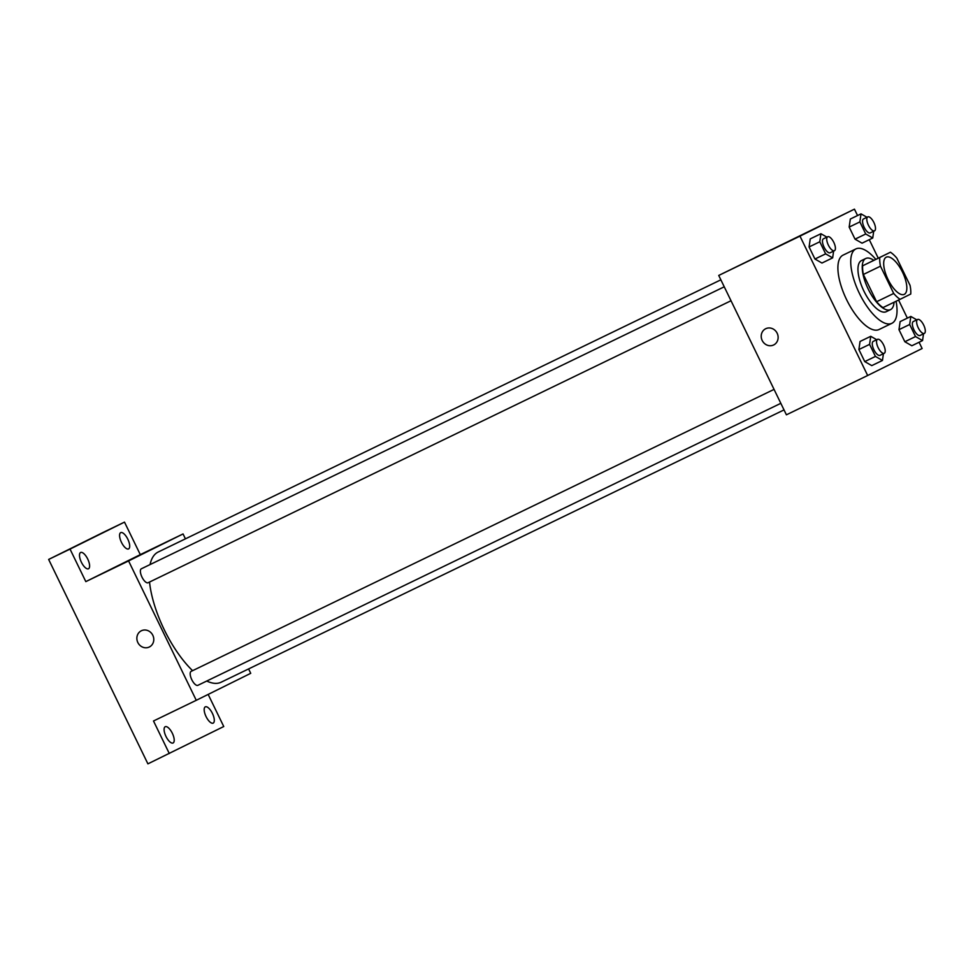 <?xml version="1.0" encoding="UTF-8"?>
<svg xmlns="http://www.w3.org/2000/svg" width="973" height="973" viewBox="0 0 973 973"><rect width="100%" height="100%" fill="white"/><g stroke="black" fill="none" stroke-linecap="round" stroke-linejoin="round"><path stroke-width="1.46" d="M904.282 294.357A20.664 8.1 -115.8 0 1 904.258 294.369A20.664 8.1 -115.8 0 1 887.96 279.3A20.664 8.1 -115.8 0 1 886.269 257.176A20.664 8.1 -115.8 0 1 902.543 272.209A20.664 8.1 -115.8 0 1 904.282 294.357M910.047 285.357L896.814 258.1A27.743 10.885 -115.8 0 0 890.441 252.226L879.787 257.504A27.743 10.885 -115.8 0 0 880.468 266.188L893.713 293.457A27.743 10.885 -115.8 0 0 900.086 299.319L910.74 294.041A27.743 10.885 -115.8 0 0 910.047 285.357M880.468 266.188L863.367 274.471L876.6 301.727L893.713 293.457M876.6 301.727A27.743 10.885 -115.8 0 0 882.985 307.59L900.086 299.319M863.367 274.471A27.743 10.885 -115.8 0 1 862.674 265.787L879.787 257.504M890.441 252.226L862.674 265.787M873.754 260.302A28.399 11.141 64.2 0 0 865.788 258.477A28.399 11.141 64.2 0 0 868.171 288.993A28.399 11.141 64.2 0 0 890.526 309.621A28.399 11.141 64.2 0 0 894.041 302.238M886.281 311.664A28.399 11.141 -115.8 0 1 886.245 311.688A28.399 11.141 -115.8 0 1 863.89 291.061A28.399 11.141 -115.8 0 1 861.506 260.545L865.788 258.477M896.072 301.265A41.316 16.213 -115.8 0 1 891.925 323.279A41.316 16.213 -115.8 0 1 891.876 323.316A41.316 16.213 -115.8 0 1 859.293 293.177A41.316 16.213 -115.8 0 1 855.887 248.93A41.316 16.213 -115.8 0 1 875.785 259.317M879.093 329.494A41.316 16.213 -115.8 0 1 879.045 329.519A41.316 16.213 -115.8 0 1 846.461 299.38A41.316 16.213 -115.8 0 1 843.056 255.133L855.887 248.93M826.904 237.132L820.932 233.727L810.241 238.896L809.086 246.96L814.948 259.025L821.966 263.038L832.657 257.869L833.618 251.095M866.992 217.271L861.02 213.865L850.329 219.034L849.174 227.086L855.036 239.163L862.054 243.177L872.745 237.996L873.705 231.233M857.554 215.544L854.44 209.146L799.976 236.135L867.661 375.505L922.124 348.516L919.084 342.253M907.359 318.122L898.59 300.049M878.23 258.137L869.278 239.674M876.709 339.711L870.738 336.305L860.047 341.474L858.891 349.538L864.754 361.603L871.772 365.617L882.462 360.448L883.435 353.673M916.797 319.849L910.825 316.444L900.134 321.613L898.979 329.665L904.841 341.742L911.859 345.756L922.55 340.574L923.523 333.812M854.44 209.146L718.731 275.444L786.403 414.814L867.661 375.505M718.731 275.444L799.976 236.135M773.681 344.953A9.037 8.319 63.6 0 1 773.62 344.977A9.037 8.319 63.6 0 1 762.2 340.501A9.037 8.319 63.6 0 1 765.654 328.752A9.037 8.319 63.6 0 1 777.123 333.155A9.037 8.319 63.6 0 1 773.681 344.953A9.037 8.319 63.6 0 1 773.62 344.977A9.037 8.319 63.6 0 1 762.212 340.501A9.037 8.319 63.6 0 1 765.654 328.752M770.555 250.049L754.939 257.614L770.555 250.049M754.951 257.614L771.175 249.733M221.236 682.17A72.306 28.363 -115.8 0 1 221.151 682.207A72.306 28.363 -115.8 0 1 206.75 681.039M192.593 670.677A72.306 28.363 -115.8 0 1 149.538 582.036M150.049 564.583A72.306 28.363 -115.8 0 1 158.173 552.032L720.859 279.823M148.091 582.73A7.748 3.041 -115.8 0 1 148.078 582.742A7.748 3.041 -115.8 0 1 141.973 577.086A7.748 3.041 -115.8 0 1 141.34 568.791L724.24 286.804M780.82 403.321L197.896 685.32A7.748 3.041 -115.8 0 1 197.896 685.32A7.748 3.041 -115.8 0 1 191.778 679.665A7.748 3.041 -115.8 0 1 191.146 671.37L774.058 389.382M185.429 538.847L183.058 533.946L128.582 560.934L196.266 700.305L250.73 673.316L248.602 668.925M183.058 533.946L140.294 554.634L124.495 522.112L103.114 532.45L48.65 559.439L70.032 549.1L85.819 581.623L128.582 560.934M48.65 559.439L147.908 763.854L223.754 726.527L208.161 694.406M196.266 700.305L153.503 720.993L169.29 753.516M149.331 646.996A9.037 8.319 63.6 0 1 149.27 647.021A9.037 8.319 63.6 0 1 137.85 642.545A9.037 8.319 63.6 0 1 141.304 630.796A9.037 8.319 63.6 0 1 152.773 635.199A9.037 8.319 63.6 0 1 149.331 646.996A9.037 8.319 63.6 0 1 149.27 647.021A9.037 8.319 63.6 0 1 137.85 642.545A9.037 8.319 63.6 0 1 141.304 630.796M140.294 554.634L85.819 581.623M146.193 552.092L130.589 559.657L146.193 552.092M130.601 559.657L146.826 551.776M87.728 559.061A9.037 3.551 -115.8 0 1 88.494 568.767A9.037 3.551 -115.8 0 1 81.367 562.175A9.037 3.551 -115.8 0 1 80.613 552.494A9.037 3.551 -115.8 0 1 87.728 559.061M127.816 539.2A9.037 3.551 -115.8 0 1 128.582 548.906A9.037 3.551 -115.8 0 1 121.455 542.314A9.037 3.551 -115.8 0 1 120.701 532.632A9.037 3.551 -115.8 0 1 127.816 539.2M124.495 522.112L70.032 549.1M172.33 733.277A9.037 3.551 -115.8 0 1 173.085 742.983A9.037 3.551 -115.8 0 1 165.957 736.391A9.037 3.551 -115.8 0 1 165.215 726.722A9.037 3.551 -115.8 0 1 172.33 733.277M212.418 713.416A9.037 3.551 -115.8 0 1 213.172 723.121A9.037 3.551 -115.8 0 1 206.045 716.529A9.037 3.551 -115.8 0 1 205.303 706.848A9.037 3.551 -115.8 0 1 212.418 713.416M910.825 316.444L909.67 324.496L915.532 336.573L922.55 340.574M924.338 333.411L920.069 335.478A7.748 3.041 -115.8 0 1 913.951 329.835A7.748 3.041 -115.8 0 1 913.319 321.54L917.588 319.472A7.748 3.041 -115.8 0 1 923.693 325.104A7.748 3.041 -115.8 0 1 924.35 333.411A7.748 3.041 -115.8 0 1 924.338 333.411A7.748 3.041 -115.8 0 1 918.232 327.767A7.748 3.041 -115.8 0 1 917.588 319.472M900.134 321.613L898.979 329.665L909.67 324.496M898.979 329.665L904.841 341.742L915.532 336.573M904.841 341.742L911.859 345.756M861.02 213.865L859.864 221.917L865.727 233.994L872.745 237.996M870.263 232.9A7.748 3.041 -115.8 0 1 870.251 232.9A7.748 3.041 -115.8 0 1 864.146 227.256A7.748 3.041 -115.8 0 1 863.501 218.961L867.782 216.882A7.748 3.041 -115.8 0 1 873.888 222.525A7.748 3.041 -115.8 0 1 874.545 230.832A7.748 3.041 -115.8 0 1 874.532 230.832A7.748 3.041 -115.8 0 1 868.415 225.189A7.748 3.041 -115.8 0 1 867.782 216.882M850.329 219.034L849.174 227.086L859.864 221.917M849.174 227.086L855.036 239.163L865.727 233.994M855.036 239.163L862.054 243.177M870.738 336.305L869.582 344.369L875.445 356.434L882.462 360.448M884.25 353.284L879.981 355.352A7.748 3.041 -115.8 0 1 879.981 355.352A7.748 3.041 -115.8 0 1 873.863 349.696A7.748 3.041 -115.8 0 1 873.231 341.401L877.5 339.334A7.748 3.041 -115.8 0 1 883.606 344.965A7.748 3.041 -115.8 0 1 884.262 353.272A7.748 3.041 -115.8 0 1 884.25 353.284A7.748 3.041 -115.8 0 1 878.145 347.629A7.748 3.041 -115.8 0 1 877.5 339.334M860.047 341.474L858.891 349.538L869.582 344.369M858.891 349.538L864.754 361.603L875.445 356.434M864.754 361.603L871.772 365.617M820.932 233.727L819.777 241.778L825.639 253.856L832.657 257.869M830.176 252.761A7.748 3.041 -115.8 0 1 830.164 252.773A7.748 3.041 -115.8 0 1 824.058 247.118A7.748 3.041 -115.8 0 1 823.413 238.823L827.695 236.755A7.748 3.041 -115.8 0 1 833.8 242.386A7.748 3.041 -115.8 0 1 834.457 250.693A7.748 3.041 -115.8 0 1 834.445 250.706A7.748 3.041 -115.8 0 1 828.327 245.05A7.748 3.041 -115.8 0 1 827.695 236.755M810.241 238.896L809.086 246.96L819.777 241.778M809.086 246.96L814.948 259.025L825.639 253.856M814.948 259.025L821.966 263.038M886.245 311.688L890.526 309.621M879.045 329.519L891.876 323.316M221.151 682.207L784.019 409.913M148.078 582.742L731.015 300.742M870.251 232.9L874.532 230.832M830.164 252.773L834.445 250.706"/></g></svg>
